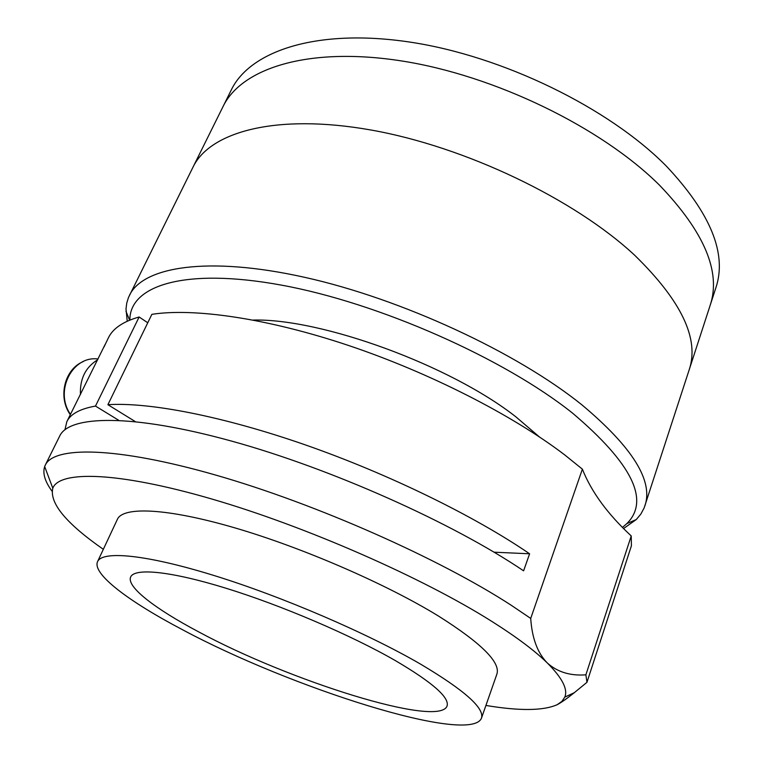 <?xml version="1.0" encoding="UTF-8"?>
<svg xmlns="http://www.w3.org/2000/svg" width="763" height="763" viewBox="0 0 763 763"><rect width="100%" height="100%" fill="white"/><g stroke="black" fill="none" stroke-linecap="round" stroke-linejoin="round"><path stroke-width="1.14" d="M97.664 359.783C85.542 367.232 79.8 378.81 80.439 394.519M127.23 321.213L126.009 308.862L126.763 303.045L128.47 297.522L192.991 167.183C209.806 131.885 275.968 113.201 370.627 129.948C465.077 146.572 574.587 199.162 634.806 255.376C681.416 300.87 699.557 338.982 689.218 369.693L715.875 287.785C727.225 253.831 710.687 213.249 666.29 166.057C608.864 107.888 502.817 55.976 409.903 42.089C316.779 28.088 249.921 51.026 231.256 90.015L223.025 106.61C241.308 68.393 308.033 46.343 401.481 60.926C494.739 75.384 601.521 127.45 659.537 185.218C704.411 232.057 721.283 272.114 710.143 305.391C721.283 272.114 704.411 232.057 659.537 185.218C601.521 127.45 494.739 75.384 401.481 60.926C308.033 46.343 241.308 68.393 223.025 106.61L192.991 167.183C209.806 131.885 275.968 113.201 370.627 129.948C465.077 146.572 574.587 199.162 634.806 255.376C681.416 300.87 699.557 338.982 689.218 369.693L644.125 507.958L640.853 514.071L636.304 519.527L623.581 528.521M182.042 629.465C129.023 601.606 91.903 573.881 97.569 561.616C102.318 550.562 145.475 554.31 213.945 575.483C282.272 596.59 367.499 633.28 420.709 664.211C464.553 690.286 484.791 708.312 481.434 718.269C469.932 745.003 290.56 687.759 182.042 629.465M97.569 561.616L117.397 519.307C123.034 506.384 166.668 507.967 234.708 527.824C302.596 547.624 386.555 584.115 438.553 616.103C481.377 643.142 500.814 662.503 496.866 674.168L481.434 718.269M395.186 660.5C432.468 682.408 449.76 697.592 447.042 706.061C438.677 728.14 288.948 680.71 198.704 631.888C155.394 608.988 126.162 586.757 130.683 576.952C134.593 567.767 170.359 571.048 226.096 588.263C281.719 605.44 350.942 635.083 395.186 660.5M485.917 705.451C519.622 711.078 543.38 710.82 557.2 704.678L561.94 701.359L564.782 697.134C568.101 689.342 562.255 677.935 547.252 662.923C534.901 650.801 516.503 637.019 492.078 621.568C423.026 577.858 305.715 526.279 211.609 498.954C117.264 471.505 59.438 470.513 52.8 488.206C49.309 503.055 66.152 523.428 103.329 549.312M51.998 491.143C44.922 481.491 42.48 473.289 44.674 466.555L45.275 465.144C53.887 446.069 116.11 446.46 216.282 475.244C316.197 503.895 439.631 558.688 511.41 605.383L530.714 618.431L582.379 469.15C591.363 491.83 607.644 514.09 631.23 535.941L631.411 545.803L586.957 682.313L574.32 692.68C566.899 698.612 561.187 702.609 557.2 704.678L556.256 705.126M135.223 421.548L107.898 404.695C149.023 402.015 222.882 416.102 306.116 445.163C389.292 474.271 474.815 516.236 529.608 553.785L523.599 570.829C453.003 523.056 330.97 468.453 231.551 441.09C131.885 413.584 69.185 415.234 59.705 436.035L45.275 465.144M107.898 404.695L151.866 314.337C193.878 307.775 267.222 318.228 348.548 345.477C429.827 372.773 512.316 414.996 564.515 454.748L582.379 469.15M622.474 527.414L626.852 523.599C650.181 500.442 632.126 463.656 572.679 413.231C504.028 358.333 378.772 302.863 281.471 285.133C183.873 267.174 129.481 285.877 129.872 320.079M129.424 295.405C142.9 266.697 207.622 255.7 304.742 277.341C401.634 298.858 517.028 352.477 582.064 404.981C632.498 447.29 653.452 480.89 644.926 505.774M253.163 320.059C321.538 318.333 450.494 365.343 515.969 416.913L539.269 436.817M64.95 429.731L66.839 421.662C70.482 414.023 80.039 408.834 95.489 406.078L118.694 420.289M103.968 347.06L108.422 337.78C112.914 328.452 123.158 321.519 139.133 316.998L95.489 406.078M105.036 344.618L66.839 421.662M530.714 618.431C532.021 638.135 537.534 652.966 547.252 662.923C557.295 672.022 570.171 675.989 585.879 674.826L586.957 682.313M139.133 316.998L147.764 322.768M631.23 535.941L585.879 674.826M529.608 553.785L494.071 552.193M98.045 359.011C72.447 355.367 54.106 391.181 70.473 414.338M70.291 414.69C57.635 397.075 64.578 369.168 83.215 361.605M52.8 488.206L44.674 466.555M129.624 320.183L125.962 311.266M626.852 523.599L636.304 519.527M564.782 697.134L574.32 692.68"/></g></svg>
